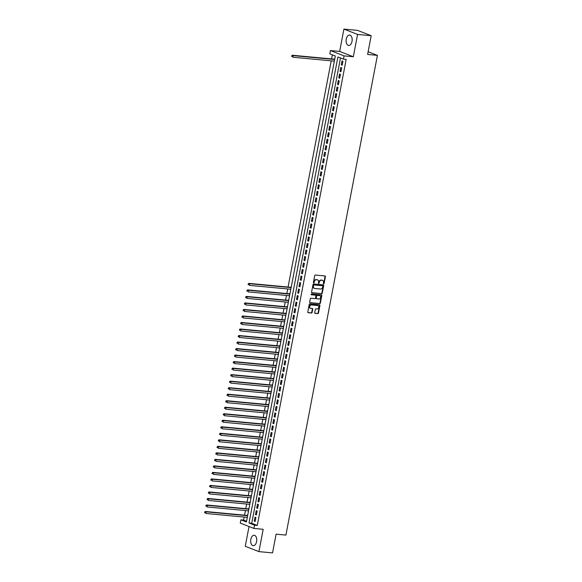<?xml version="1.0" encoding="UTF-8"?>
<svg xmlns="http://www.w3.org/2000/svg" width="582" height="582" viewBox="0 0 582 582"><rect width="100%" height="100%" fill="white"/><g stroke="black" fill="none" stroke-linecap="round" stroke-linejoin="round"><path stroke-width="0.87" d="M323.65 283.856A0.458 0.371 111.3 0 0 324.109 283.449L325.403 276.646A0.655 0.531 111.3 0 0 324.996 275.963L315.371 275.06A0.655 0.531 111.3 0 0 314.717 275.65L313.422 282.445A0.458 0.371 111.3 0 0 314.171 282.517L314.338 281.637A2.102 1.695 111.3 0 1 316.441 279.746L317.241 279.826A2.102 1.695 111.3 0 1 317.612 279.913A2.102 1.695 111.3 0 1 318.558 282.03L318.39 282.91A0.458 0.371 111.3 0 0 319.14 282.983L319.307 282.103A2.102 1.695 111.3 0 1 321.41 280.211L322.21 280.291A2.102 1.695 111.3 0 1 322.588 280.378A2.102 1.695 111.3 0 1 323.527 282.496L323.359 283.376A0.458 0.371 111.3 0 0 323.65 283.856M323.41 283.703A0.458 0.371 111.3 0 0 323.745 283.303L325.04 276.508A0.655 0.531 111.3 0 0 324.902 275.948M313.472 282.772A0.458 0.371 111.3 0 0 313.8 282.372L313.967 281.492L314.338 281.637M318.441 283.238A0.458 0.371 111.3 0 0 318.769 282.837L318.936 281.957L319.307 282.103M256.589 541.609A5.223 3.012 -84.6 0 0 254.196 535.28A5.223 3.012 -84.6 0 0 250.827 539.354A5.223 3.012 -84.6 0 0 253.221 545.683A5.223 3.012 -84.6 0 0 256.589 541.609M352.015 41.366A5.223 3.012 -84.6 0 0 349.622 35.044A5.223 3.012 -84.6 0 0 346.254 39.118A5.223 3.012 -84.6 0 0 348.647 45.44A5.223 3.012 -84.6 0 0 352.015 41.366M314.702 312.665A0.655 0.531 111.3 0 0 315.117 313.356L317.816 313.611A0.655 0.531 111.3 0 0 318.47 313.021L319.911 305.47A0.655 0.531 111.3 0 0 319.496 304.779L309.879 303.877A0.655 0.531 111.3 0 0 309.217 304.466L307.776 312.017A0.655 0.531 111.3 0 0 308.191 312.709L311.45 313.014A0.655 0.531 111.3 0 0 312.112 312.425L312.723 309.195A0.655 0.531 111.3 0 0 312.316 308.504L310.693 308.351A1.761 1.419 111.3 0 1 311.348 304.932L317.685 305.521A1.761 1.419 111.3 0 1 317.03 308.947L315.975 308.846A0.655 0.531 111.3 0 0 315.32 309.435L314.702 312.665M254.545 525.175L253.927 528.434L240.264 523.094L240.883 519.835L246.426 522.003L335.319 55.981L329.783 53.813L330.409 50.554L344.064 55.894L343.445 59.153L337.909 56.985L249.009 523.007L254.545 525.175L257.266 525.43L346.166 59.408L343.445 59.153M371.192 35.713L357.581 34.44L343.918 29.1L357.537 30.373L371.192 35.713L367.62 54.453L377.42 55.37L285.908 535.084L276.108 534.16L272.536 552.9L258.925 551.627L263.18 529.3L253.927 528.434M343.918 29.1L339.662 51.427L353.325 56.76L357.581 34.44M353.325 56.76L344.064 55.894M321.606 293.714A0.655 0.531 111.3 0 0 322.268 293.124L323.701 285.573A0.655 0.531 111.3 0 0 323.294 284.882L313.669 283.98A0.655 0.531 111.3 0 0 313.014 284.569L311.574 292.12A0.655 0.531 111.3 0 0 311.988 292.811L321.242 293.568A0.655 0.531 111.3 0 0 321.897 292.979L323.337 285.427A0.655 0.531 111.3 0 0 323.199 284.874M321.81 295.525L320.369 303.069A0.655 0.531 111.3 0 1 319.707 303.659L310.09 302.756A0.655 0.531 111.3 0 1 309.675 302.073L310.293 298.835A0.655 0.531 111.3 0 1 310.948 298.246L314.855 298.617A0.655 0.531 111.3 0 0 315.509 298.028L315.917 295.882A0.655 0.531 111.3 0 0 315.502 295.19L311.443 294.812A0.458 0.371 111.3 0 1 311.617 293.917L321.395 294.834A0.655 0.531 111.3 0 1 321.81 295.525L321.439 295.38L319.998 302.924L320.369 303.069M249.031 526.521L245.262 546.287L258.925 551.627M247.008 517.333L247.139 518.235M247.874 514.408L247.372 515.434M248.252 510.814L248.383 511.716M249.118 507.89L248.616 508.915M249.496 504.296L249.627 505.198M250.362 501.371L249.86 502.397M250.74 497.777L250.871 498.679M251.606 494.853L251.104 495.879M251.984 491.266L252.115 492.161M252.843 488.334L252.348 489.367M253.228 484.748L253.359 485.643M254.087 481.816L253.592 482.849M254.472 478.229L254.603 479.124M255.331 475.298L254.836 476.331M255.716 471.711L255.847 472.606M256.575 468.779L256.08 469.812M256.96 465.193L257.091 466.087M257.819 462.261L257.317 463.294M258.204 458.674L258.335 459.576M259.063 455.742L258.561 456.775M259.441 452.156L259.579 453.058M260.307 449.224L259.805 450.257M260.685 445.637L260.816 446.539M261.551 442.706L261.049 443.739M261.929 439.119L262.06 440.021M262.795 436.194L262.293 437.22M263.173 432.601L263.304 433.503M264.039 429.676L263.537 430.702M264.417 426.082L264.548 426.984M265.283 423.158L264.781 424.183M265.661 419.564L265.792 420.466M266.52 416.639L266.025 417.665M266.905 413.053L267.036 413.948M267.764 410.121L267.269 411.154M268.149 406.534L268.28 407.429M269.008 403.602L268.513 404.636M269.393 400.016L269.524 400.911M270.252 397.084L269.75 398.117M270.637 393.497L270.768 394.392M271.496 390.566L270.994 391.599M271.874 386.979L272.012 387.874M272.74 384.047L272.238 385.08M273.118 380.461L273.249 381.363M273.984 377.529L273.482 378.562M274.362 373.942L274.493 374.844M275.228 371.01L274.726 372.043M275.606 367.424L275.737 368.326M276.472 364.492L275.97 365.525M276.85 360.905L276.981 361.808M277.716 357.981L277.214 359.007M278.094 354.387L278.225 355.289M278.953 351.463L278.458 352.488M279.338 347.869L279.469 348.771M280.197 344.944L279.702 345.97M280.582 341.35L280.713 342.252M281.441 338.426L280.946 339.452M281.826 334.832L281.957 335.734M282.685 331.907L282.19 332.94M283.07 328.321L283.201 329.216M283.929 325.389L283.427 326.422M284.314 321.802L284.445 322.697M285.173 318.871L284.671 319.904M285.551 315.284L285.689 316.179M286.417 312.352L285.915 313.385M286.795 308.766L286.926 309.66M287.661 305.834L287.159 306.867M288.039 302.247L288.17 303.149M288.905 299.315L288.403 300.348M289.283 295.729L289.414 296.631M290.149 292.797L289.647 293.83M290.527 289.21L290.658 290.112M291.393 286.279L290.891 287.312M292.63 279.767L291.902 283.594M293.874 273.249L293.146 277.076M295.118 266.731L294.39 270.557M296.362 260.212L295.634 264.039M297.606 253.694L296.878 257.52M298.85 247.175L298.122 251.002M300.094 240.657L299.366 244.484M301.338 234.139L300.603 237.965M302.582 227.62L301.847 231.447M303.826 221.102L303.091 224.936M305.07 214.583L304.335 218.417M306.307 208.065L305.579 211.899M307.551 201.554L306.823 205.381M308.795 195.035L308.067 198.862M310.039 188.517L309.311 192.344M311.283 181.999L310.555 185.825M312.527 175.48L311.799 179.307M313.771 168.962L313.036 172.789M315.015 162.443L314.28 166.27M316.259 155.925L315.524 159.752M317.503 149.407L316.768 153.233M318.74 142.888L318.012 146.722M319.984 136.37L319.256 140.204M321.228 129.851L320.5 133.685M322.472 123.34L321.744 127.167M323.716 116.822L322.988 120.649M324.96 110.304L324.232 114.13M326.204 103.785L325.476 107.612M327.448 97.267L326.713 101.093M328.692 90.748L327.957 94.575M329.936 84.23L329.201 88.057M331.18 77.712L330.445 81.538M332.417 71.193L331.689 75.02M333.661 64.675L332.933 68.501M342.187 65.206L342.929 61.292L342.005 60.935L341.263 64.842L342.187 65.206M340.943 71.724L341.685 67.81L340.761 67.454L340.019 71.36L340.943 71.724M339.699 78.243L340.441 74.329L339.524 73.972L338.775 77.879L339.699 78.243M338.455 84.761L339.204 80.847L338.28 80.483L337.531 84.397L338.455 84.761M337.211 91.272L337.96 87.365L337.036 87.002L336.287 90.916L337.211 91.272M335.967 97.791L336.716 93.884L335.792 93.52L335.043 97.434L335.967 97.791M334.723 104.309L335.472 100.402L334.548 100.039L333.799 103.952L334.723 104.309M333.479 110.827L334.228 106.921L333.304 106.557L332.555 110.471L333.479 110.827M332.235 117.346L332.984 113.439L332.06 113.075L331.318 116.989L332.235 117.346M330.998 123.864L331.74 119.957L330.816 119.594L330.074 123.508L330.998 123.864M329.754 130.383L330.496 126.469L329.572 126.112L328.83 130.019L329.754 130.383M328.51 136.901L329.252 132.987L328.328 132.631L327.586 136.537L328.51 136.901M327.266 143.419L328.008 139.505L327.091 139.149L326.342 143.056L327.266 143.419M326.022 149.938L326.764 146.024L325.847 145.667L325.098 149.574L326.022 149.938M324.778 156.456L325.527 152.542L324.603 152.186L323.854 156.092L324.778 156.456M323.534 162.975L324.283 159.061L323.359 158.697L322.61 162.611L323.534 162.975M322.29 169.486L323.039 165.579L322.115 165.215L321.366 169.129L322.29 169.486M321.046 176.004L321.795 172.097L320.871 171.734L320.122 175.648L321.046 176.004M319.802 182.522L320.551 178.616L319.627 178.252L318.885 182.166L319.802 182.522M318.558 189.041L319.307 185.134L318.383 184.77L317.641 188.684L318.558 189.041M317.321 195.559L318.063 191.653L317.139 191.289L316.397 195.203L317.321 195.559M316.077 202.078L316.819 198.171L315.895 197.807L315.153 201.721L316.077 202.078M314.833 208.596L315.575 204.682L314.651 204.326L313.909 208.232L314.833 208.596M313.589 215.114L314.331 211.201L313.414 210.844L312.665 214.751L313.589 215.114M312.345 221.633L313.094 217.719L312.17 217.362L311.421 221.269L312.345 221.633M311.101 228.151L311.85 224.237L310.926 223.881L310.177 227.788L311.101 228.151M309.857 234.67L310.606 230.756L309.682 230.399L308.933 234.306L309.857 234.67M308.613 241.188L309.362 237.274L308.438 236.91L307.689 240.824L308.613 241.188M307.369 247.706L308.118 243.793L307.194 243.429L306.445 247.343L307.369 247.706M306.125 254.218L306.874 250.311L305.95 249.947L305.208 253.861L306.125 254.218M304.888 260.736L305.63 256.829L304.706 256.466L303.964 260.38L304.888 260.736M303.644 267.254L304.386 263.348L303.462 262.984L302.72 266.898L303.644 267.254M302.4 273.773L303.142 269.866L302.218 269.502L301.476 273.416L302.4 273.773M301.156 280.291L301.898 276.385L300.974 276.021L300.232 279.935L301.156 280.291M299.912 286.81L300.654 282.896L299.737 282.539L298.988 286.446L299.912 286.81M298.668 293.328L299.417 289.414L298.493 289.058L297.744 292.964L298.668 293.328M297.424 299.846L298.173 295.932L297.249 295.576L296.5 299.483L297.424 299.846M296.18 306.365L296.929 302.451L296.005 302.094L295.256 306.001L296.18 306.365M294.936 312.883L295.685 308.969L294.761 308.613L294.012 312.519L294.936 312.883M293.692 319.402L294.441 315.488L293.517 315.124L292.775 319.038L293.692 319.402M292.448 325.92L293.197 322.006L292.273 321.642L291.531 325.556L292.448 325.92M291.211 332.431L291.953 328.524L291.029 328.161L290.287 332.075L291.211 332.431M289.967 338.95L290.709 335.043L289.785 334.679L289.043 338.593L289.967 338.95M288.723 345.468L289.465 341.561L288.541 341.197L287.799 345.111L288.723 345.468M287.479 351.986L288.221 348.08L287.304 347.716L286.555 351.63L287.479 351.986M286.235 358.505L286.977 354.598L286.06 354.234L285.311 358.148L286.235 358.505M284.991 365.023L285.74 361.109L284.816 360.753L284.067 364.659L284.991 365.023M283.747 371.542L284.496 367.628L283.572 367.271L282.823 371.178L283.747 371.542M282.503 378.06L283.252 374.146L282.328 373.789L281.579 377.696L282.503 378.06M281.259 384.578L282.008 380.664L281.084 380.308L280.335 384.215L281.259 384.578M280.015 391.097L280.764 387.183L279.84 386.826L279.098 390.733L280.015 391.097M278.778 397.615L279.52 393.701L278.596 393.337L277.854 397.251L278.778 397.615M277.534 404.134L278.276 400.22L277.352 399.856L276.61 403.77L277.534 404.134M276.29 410.645L277.032 406.738L276.108 406.374L275.366 410.288L276.29 410.645M275.046 417.163L275.788 413.256L274.864 412.893L274.122 416.807L275.046 417.163M273.802 423.681L274.544 419.775L273.627 419.411L272.878 423.325L273.802 423.681M272.558 430.2L273.307 426.293L272.383 425.929L271.634 429.843L272.558 430.2M271.314 436.718L272.063 432.812L271.139 432.448L270.39 436.362L271.314 436.718M270.07 443.237L270.819 439.323L269.895 438.966L269.146 442.873L270.07 443.237M268.826 449.755L269.575 445.841L268.651 445.485L267.902 449.391L268.826 449.755M267.582 456.273L268.331 452.359L267.407 452.003L266.665 455.91L267.582 456.273M266.338 462.792L267.087 458.878L266.163 458.521L265.421 462.428L266.338 462.792M265.101 469.31L265.843 465.396L264.919 465.04L264.177 468.947L265.101 469.31M263.857 475.829L264.599 471.915L263.675 471.558L262.933 475.465L263.857 475.829M262.613 482.347L263.355 478.433L262.431 478.069L261.689 481.983L262.613 482.347M261.369 488.858L262.111 484.952L261.194 484.588L260.445 488.502L261.369 488.858M260.125 495.377L260.867 491.47L259.95 491.106L259.201 495.02L260.125 495.377M258.881 501.895L259.63 497.988L258.706 497.625L257.957 501.538L258.881 501.895M257.637 508.413L258.386 504.507L257.462 504.143L256.713 508.057L257.637 508.413M256.393 514.932L257.142 511.025L256.218 510.661L255.469 514.575L256.393 514.932M340.485 57.996L251.73 523.269L257.266 525.43M254.974 517.18L254.225 521.086L255.149 521.45L255.898 517.536L254.974 517.18M332.366 54.824L331.58 58.928M331.216 60.826L288.061 287.05M287.704 288.948L286.824 293.568M286.46 295.467L285.58 300.086M285.216 301.985L284.336 306.598M283.972 308.496L283.092 313.116M282.728 315.015L281.848 319.634M281.484 321.533L280.604 326.153M280.24 328.052L279.36 332.671M278.996 334.57L278.116 339.19M277.752 341.088L276.872 345.708M276.515 347.607L275.628 352.226M275.271 354.125L274.391 358.745M274.027 360.644L273.147 365.263M272.783 367.162L271.903 371.782M271.539 373.68L270.659 378.3M270.295 380.199L269.415 384.811M269.051 386.71L268.171 391.33M267.807 393.228L266.927 397.848M266.563 399.747L265.683 404.366M265.319 406.265L264.439 410.885M264.075 412.784L263.195 417.403M262.838 419.302L261.951 423.922M261.594 425.82L260.714 430.44M260.35 432.339L259.47 436.958M259.106 438.857L258.226 443.477M257.862 445.376L256.982 449.995M256.618 451.894L255.738 456.514M255.374 458.412L254.494 463.025M254.13 464.923L253.25 469.543M252.886 471.442L252.006 476.061M251.642 477.96L250.762 482.58M250.406 484.479L249.518 489.098M249.161 490.997L248.281 495.617M247.917 497.515L247.037 502.135M246.673 504.034L245.793 508.653M245.429 510.552L244.549 515.172M244.185 517.071L243.611 520.09L246.564 521.246M334.905 58.156L334.41 59.189M334.046 61.088L334.163 62.07M377.42 55.37L368.137 51.74M243.611 520.09L240.883 519.835M339.662 51.427L330.409 50.554M251.73 523.269L249.009 523.007M341.263 64.842L342.238 64.937M340.019 71.36L340.994 71.455M338.775 77.879L339.75 77.973M337.531 84.397L338.506 84.492M336.287 90.916L337.262 91.003M335.043 97.434L336.018 97.521M333.799 103.952L334.774 104.04M332.555 110.471L333.53 110.558M331.318 116.989L332.293 117.077M330.074 123.508L331.049 123.595M328.83 130.019L329.805 130.113M327.586 136.537L328.561 136.632M326.342 143.056L327.317 143.15M325.098 149.574L326.073 149.669M323.854 156.092L324.829 156.187M322.61 162.611L323.585 162.705M321.366 169.129L322.341 169.216M320.122 175.648L321.097 175.735M318.885 182.166L319.853 182.253M317.641 188.684L318.616 188.772M316.397 195.203L317.372 195.29M315.153 201.721L316.128 201.808M313.909 208.232L314.884 208.327M312.665 214.751L313.64 214.845M311.421 221.269L312.396 221.364M310.177 227.788L311.152 227.882M308.933 234.306L309.908 234.4M307.689 240.824L308.664 240.919M306.445 247.343L307.42 247.43M305.208 253.861L306.176 253.948M303.964 260.38L304.939 260.467M302.72 266.898L303.695 266.985M301.476 273.416L302.451 273.504M300.232 279.935L301.207 280.022M298.988 286.446L299.963 286.54M297.744 292.964L298.719 293.059M296.5 299.483L297.475 299.577M295.256 306.001L296.231 306.096M294.012 312.519L294.987 312.614M292.775 319.038L293.743 319.132M291.531 325.556L292.506 325.651M290.287 332.075L291.262 332.162M289.043 338.593L290.018 338.68M287.799 345.111L288.774 345.199M286.555 351.63L287.53 351.717M285.311 358.148L286.286 358.236M284.067 364.659L285.042 364.754M282.823 371.178L283.798 371.272M281.579 377.696L282.554 377.791M280.335 384.215L281.31 384.309M279.098 390.733L280.066 390.828M277.854 397.251L278.829 397.346M276.61 403.77L277.585 403.864M275.366 410.288L276.341 410.375M274.122 416.807L275.097 416.894M272.878 423.325L273.853 423.412M271.634 429.843L272.609 429.931M270.39 436.362L271.365 436.449M269.146 442.873L270.121 442.967M267.902 449.391L268.877 449.486M266.665 455.91L267.633 456.004M265.421 462.428L266.396 462.523M264.177 468.947L265.152 469.041M262.933 475.465L263.908 475.559M261.689 481.983L262.664 482.078M260.445 488.502L261.42 488.589M259.201 495.02L260.176 495.107M257.957 501.538L258.932 501.626M256.713 508.057L257.688 508.144M255.469 514.575L256.444 514.663M254.225 521.086L255.2 521.181M322.392 280.32A2.102 1.695 111.3 0 0 322.217 280.233A2.102 1.695 111.3 0 0 321.839 280.146L322.21 280.291M318.936 281.957A2.102 1.695 111.3 0 1 321.038 280.073L321.839 280.146M317.423 279.855A2.102 1.695 111.3 0 0 317.248 279.767A2.102 1.695 111.3 0 0 316.87 279.68L317.241 279.826M313.967 281.492A2.102 1.695 111.3 0 1 316.07 279.607L316.87 279.68M311.712 292.673L321.242 293.568M322.821 286.206A0.458 0.371 111.3 0 0 322.53 285.726L314.091 284.933A0.458 0.371 111.3 0 0 313.633 285.347L313.451 286.271A2.102 1.695 111.3 0 0 314.396 288.396A2.102 1.695 111.3 0 0 314.775 288.483L320.544 289.021A2.102 1.695 111.3 0 0 322.646 287.137L322.821 286.206M322.319 285.638A0.458 0.371 111.3 0 0 322.166 285.58L322.53 285.726M314.215 288.308A2.102 1.695 111.3 0 1 314.025 288.25A2.102 1.695 111.3 0 1 313.08 286.126L313.262 285.202A0.458 0.371 111.3 0 1 313.72 284.787L322.166 285.58M309.813 302.625L319.343 303.52A0.655 0.531 111.3 0 0 319.998 302.924M315.357 295.132A0.655 0.531 111.3 0 0 315.138 295.045L311.217 294.681M318.9 298.995A1.761 1.419 111.3 0 0 319.554 295.569L317.321 295.365A0.655 0.531 111.3 0 0 316.666 295.954L316.259 298.093A0.655 0.531 111.3 0 0 316.666 298.784L318.9 298.995M319.678 295.591A1.761 1.419 111.3 0 0 319.183 295.43L319.554 295.569M316.448 298.697L316.302 298.639A0.655 0.531 111.3 0 1 315.888 297.948L316.295 295.809A0.655 0.531 111.3 0 1 316.95 295.22L319.183 295.43M321.439 295.38A0.655 0.531 111.3 0 0 321.3 294.827M317.801 305.543A1.761 1.419 111.3 0 0 317.314 305.375L317.685 305.521M310.206 308.191A1.761 1.419 111.3 0 1 310.977 304.786L317.314 305.375M307.914 312.57L311.086 312.869A0.655 0.531 111.3 0 0 311.741 312.279L312.359 309.049A0.655 0.531 111.3 0 0 312.221 308.496M314.84 313.218L317.445 313.465A0.655 0.531 111.3 0 0 318.099 312.876L319.54 305.324A0.655 0.531 111.3 0 0 319.402 304.772M334.701 59.219L292.266 55.239L293.183 55.603L292.877 57.225L334.344 61.117M334.65 59.488L293.183 55.603L291.742 55.77L291.982 56.563L292.106 55.916M291.982 56.563L291.611 56.418M291.742 55.77L292.266 55.239M291.189 287.341L248.747 283.361L249.671 283.725L249.358 285.355L290.825 289.239M291.138 287.61L249.671 283.725L248.223 283.892L248.463 284.685L248.594 284.038M248.463 284.685L248.099 284.547M248.223 283.892L248.747 283.361M289.945 293.859L247.503 289.88L248.427 290.243L248.114 291.873L289.581 295.758M289.894 294.128L248.427 290.243L246.979 290.411L247.226 291.204L247.35 290.556M247.226 291.204L246.855 291.065M246.979 290.411L247.503 289.88M288.701 300.377L246.259 296.398L247.183 296.755L246.87 298.384L288.337 302.276M288.65 300.647L247.183 296.755L245.735 296.929L245.982 297.722L246.106 297.075M245.982 297.722L245.611 297.577M245.735 296.929L246.259 296.398M287.457 306.896L245.015 302.916L245.939 303.273L245.626 304.903L287.093 308.795M287.406 307.165L245.939 303.273L244.491 303.448L244.738 304.24L244.862 303.593M244.738 304.24L244.367 304.095M244.491 303.448L245.015 302.916M286.213 313.414L243.771 309.435L244.695 309.791L244.382 311.421L285.849 315.313M286.162 313.683L244.695 309.791L243.247 309.966L243.494 310.759L243.618 310.111M243.494 310.759L243.123 310.613M243.247 309.966L243.771 309.435M284.969 319.933L242.527 315.953L243.451 316.31L243.138 317.939L284.605 321.824M284.918 320.202L243.451 316.31L242.003 316.484L242.25 317.277L242.374 316.623M242.25 317.277L241.879 317.132M242.003 316.484L242.527 315.953M283.725 326.444L241.283 322.472L242.207 322.828L241.901 324.458L283.369 328.343M283.674 326.713L242.207 322.828L240.759 323.003L241.006 323.796L241.13 323.141M241.006 323.796L240.635 323.65M240.759 323.003L241.283 322.472M282.481 332.962L240.046 328.983L240.963 329.347L240.657 330.976L282.125 334.861M282.43 333.231L240.963 329.347L239.515 329.514L239.762 330.314L239.886 329.659M239.762 330.314L239.391 330.169M239.515 329.514L240.046 328.983M281.244 339.481L238.802 335.501L239.719 335.865L239.413 337.495L280.88 341.379M281.186 339.75L239.719 335.865L238.278 336.032L238.518 336.833L238.642 336.178M238.518 336.833L238.147 336.687M238.278 336.032L238.802 335.501M280 345.999L237.558 342.02L238.482 342.383L238.169 344.013L279.636 347.898M279.949 346.268L238.482 342.383L237.034 342.551L237.274 343.351L237.398 342.696M237.274 343.351L236.91 343.205M237.034 342.551L237.558 342.02M278.756 352.517L236.314 348.538L237.238 348.902L236.925 350.531L278.392 354.416M278.705 352.787L237.238 348.902L235.79 349.069L236.03 349.869L236.161 349.215M236.03 349.869L235.666 349.724M235.79 349.069L236.314 348.538M277.512 359.036L235.07 355.056L235.994 355.42L235.681 357.05L277.148 360.935M277.461 359.305L235.994 355.42L234.546 355.587L234.793 356.388L234.917 355.733M234.793 356.388L234.422 356.242M234.546 355.587L235.07 355.056M276.268 365.554L233.826 361.575L234.75 361.939L234.437 363.568L275.904 367.453M276.217 365.823L234.75 361.939L233.302 362.106L233.549 362.899L233.673 362.251M233.549 362.899L233.178 362.761M233.302 362.106L233.826 361.575M275.024 372.073L232.582 368.093L233.506 368.457L233.193 370.087L274.66 373.971M274.973 372.342L233.506 368.457L232.058 368.624L232.305 369.417L232.429 368.77M232.305 369.417L231.934 369.279M232.058 368.624L232.582 368.093M273.78 378.591L231.338 374.612L232.262 374.968L231.949 376.598L273.416 380.49M273.729 378.86L232.262 374.968L230.814 375.143L231.061 375.936L231.185 375.288M231.061 375.936L230.69 375.79M230.814 375.143L231.338 374.612M272.536 385.109L230.094 381.13L231.018 381.486L230.705 383.116L272.172 387.008M272.485 385.379L231.018 381.486L229.57 381.661L229.817 382.454L229.941 381.807M229.817 382.454L229.446 382.309M229.57 381.661L230.094 381.13M271.292 391.628L228.85 387.648L229.774 388.005L229.468 389.634L270.936 393.527M271.241 391.897L229.774 388.005L228.326 388.179L228.573 388.972L228.697 388.325M228.573 388.972L228.202 388.827M228.326 388.179L228.85 387.648M270.048 398.146L227.606 394.167L228.53 394.523L228.224 396.153L269.692 400.045M269.997 398.415L228.53 394.523L227.082 394.698L227.329 395.491L227.453 394.836M227.329 395.491L226.958 395.345M227.082 394.698L227.606 394.167M268.811 404.657L226.369 400.685L227.286 401.042L226.98 402.671L268.447 406.556M268.753 404.927L227.286 401.042L225.845 401.216L226.085 402.009L226.209 401.354M226.085 402.009L225.714 401.864M225.845 401.216L226.369 400.685M267.567 411.176L225.125 407.196L226.049 407.56L225.736 409.19L267.203 413.075M267.516 411.445L226.049 407.56L224.601 407.727L224.841 408.528L224.965 407.873M224.841 408.528L224.477 408.382M224.601 407.727L225.125 407.196M266.323 417.694L223.881 413.715L224.805 414.078L224.492 415.708L265.959 419.593M266.272 417.963L224.805 414.078L223.357 414.246L223.597 415.046L223.721 414.391M223.597 415.046L223.233 414.901M223.357 414.246L223.881 413.715M265.079 424.213L222.637 420.233L223.561 420.597L223.248 422.226L264.715 426.111M265.028 424.482L223.561 420.597L222.113 420.764L222.353 421.564L222.484 420.91M222.353 421.564L221.989 421.419M222.113 420.764L222.637 420.233M263.835 430.731L221.393 426.752L222.317 427.115L222.004 428.745L263.471 432.63M263.784 431L222.317 427.115L220.869 427.283L221.116 428.083L221.24 427.428M221.116 428.083L220.745 427.937M220.869 427.283L221.393 426.752M262.591 437.249L220.149 433.27L221.073 433.634L220.76 435.263L262.227 439.148M262.54 437.519L221.073 433.634L219.625 433.801L219.872 434.601L219.996 433.946M219.872 434.601L219.501 434.456M219.625 433.801L220.149 433.27M261.347 443.768L218.905 439.788L219.829 440.152L219.516 441.782L260.983 445.667M261.296 444.037L219.829 440.152L218.381 440.319L218.628 441.112L218.752 440.465M218.628 441.112L218.257 440.974M218.381 440.319L218.905 439.788M260.103 450.286L217.661 446.307L218.585 446.67L218.272 448.3L259.739 452.185M260.052 450.555L218.585 446.67L217.137 446.838L217.384 447.631L217.508 446.983M217.384 447.631L217.013 447.493M217.137 446.838L217.661 446.307M258.859 456.805L216.417 452.825L217.341 453.182L217.028 454.811L258.495 458.703M258.808 457.074L217.341 453.182L215.893 453.356L216.14 454.149L216.264 453.502M216.14 454.149L215.769 454.004M215.893 453.356L216.417 452.825M257.615 463.323L215.173 459.344L216.097 459.7L215.791 461.33L257.259 465.222M257.564 463.592L216.097 459.7L214.649 459.875L214.896 460.668L215.02 460.02M214.896 460.668L214.525 460.522M214.649 459.875L215.173 459.344M256.371 469.841L213.936 465.862L214.853 466.218L214.547 467.848L256.015 471.74M256.32 470.111L214.853 466.218L213.405 466.393L213.652 467.186L213.776 466.538M213.652 467.186L213.281 467.04M213.405 466.393L213.936 465.862M255.134 476.36L212.692 472.38L213.609 472.737L213.303 474.366L254.77 478.259M255.076 476.629L213.609 472.737L212.168 472.911L212.408 473.704L212.532 473.05M212.408 473.704L212.037 473.559M212.168 472.911L212.692 472.38M253.89 482.871L211.448 478.899L212.372 479.255L212.059 480.885L253.526 484.77M253.839 483.14L212.372 479.255L210.924 479.43L211.164 480.223L211.288 479.568M211.164 480.223L210.8 480.077M210.924 479.43L211.448 478.899M252.646 489.389L210.204 485.417L211.128 485.774L210.815 487.403L252.282 491.288M252.595 489.658L211.128 485.774L209.68 485.941L209.92 486.741L210.044 486.086M209.92 486.741L209.556 486.596M209.68 485.941L210.204 485.417M251.402 495.908L208.96 491.928L209.884 492.292L209.571 493.922L251.038 497.806M251.351 496.177L209.884 492.292L208.436 492.459L208.676 493.26L208.807 492.605M208.676 493.26L208.312 493.114M208.436 492.459L208.96 491.928M250.158 502.426L207.716 498.447L208.64 498.81L208.327 500.44L249.794 504.325M250.107 502.695L208.64 498.81L207.192 498.978L207.439 499.778L207.563 499.123M207.439 499.778L207.068 499.632M207.192 498.978L207.716 498.447M248.914 508.944L206.472 504.965L207.396 505.329L207.083 506.958L248.55 510.843M248.863 509.214L207.396 505.329L205.948 505.496L206.195 506.296L206.319 505.642M206.195 506.296L205.824 506.151M205.948 505.496L206.472 504.965M247.67 515.463L205.228 511.483L206.152 511.847L205.839 513.477L247.306 517.362M247.619 515.732L206.152 511.847L204.704 512.014L204.951 512.815L205.075 512.16M204.951 512.815L204.58 512.669M204.704 512.014L205.228 511.483M323.745 283.303L324.109 283.449M313.8 282.372L314.171 282.517M318.769 282.837L319.14 282.983M321.038 280.073L321.41 280.211M316.07 279.607L316.441 279.746M325.04 276.508L325.403 276.646M323.337 285.427L323.701 285.573M321.897 292.979L322.268 293.124M313.72 284.787L314.091 284.933M313.262 285.202L313.633 285.347M313.08 286.126L313.451 286.271M319.343 303.52L319.707 303.659M315.138 295.045L315.502 295.19M316.95 295.22L317.321 295.365M316.295 295.809L316.666 295.954M315.888 297.948L316.259 298.093M310.977 304.786L311.348 304.932M312.359 309.049L312.723 309.195M311.741 312.279L312.112 312.425M311.086 312.869L311.45 313.014M319.54 305.324L319.911 305.47M318.099 312.876L318.47 313.021M317.445 313.465L317.816 313.611M322.217 280.233L322.588 280.378M317.248 279.767L317.612 279.913M322.246 285.602L322.617 285.74M314.025 288.25L314.396 288.396M315.255 295.074L315.619 295.22M319.496 295.503L319.867 295.649M316.186 298.61L316.55 298.755M317.627 305.455L317.998 305.594M310.017 308.133L310.381 308.278"/></g></svg>
